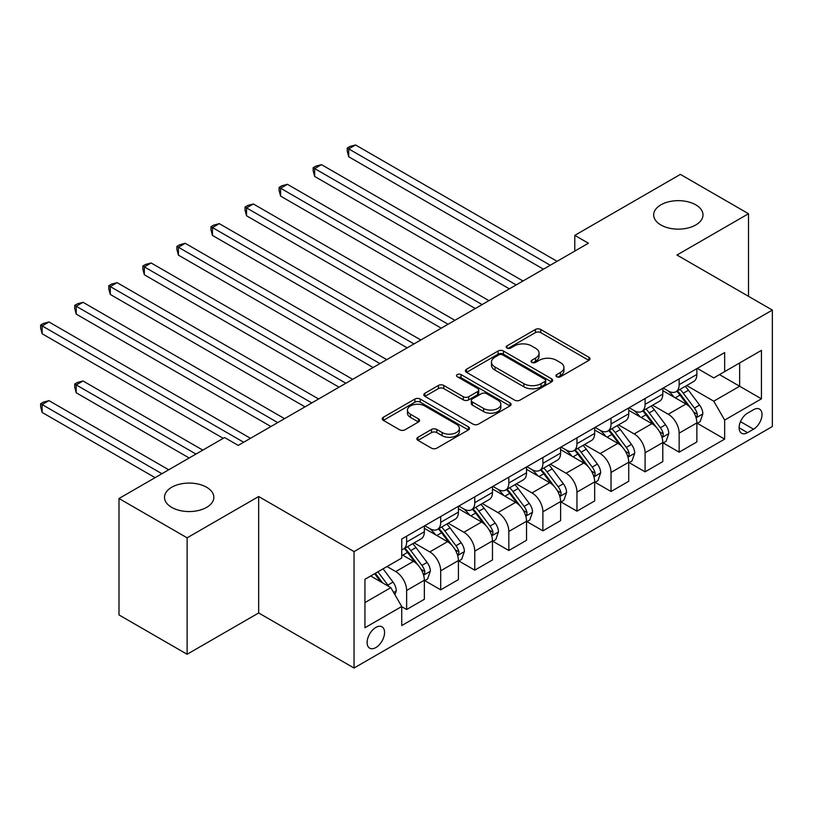 <?xml version="1.0" encoding="UTF-8"?>
<svg xmlns="http://www.w3.org/2000/svg" width="813" height="813" viewBox="0 0 813 813"><rect width="100%" height="100%" fill="white"/><g stroke="black" fill="none" stroke-linecap="round" stroke-linejoin="round"><path stroke-width="1.22" d="M556.732 376.765A2.652 1.524 0 0 0 560.472 376.765L588.897 360.362A3.78 2.185 0 0 0 590.004 358.818A3.78 2.185 0 0 0 588.897 357.273L540.747 329.478A3.78 2.185 0 0 0 535.401 329.478L506.977 345.881A2.652 1.524 0 0 0 506.204 346.968A2.652 1.524 0 0 0 506.977 348.045A2.652 1.524 0 0 0 510.727 348.045L514.405 345.921A12.104 6.992 0 0 1 531.519 345.921L535.533 348.238A12.104 6.992 0 0 1 539.08 353.177A12.104 6.992 0 0 1 535.533 358.116L531.854 360.24A2.652 1.524 0 0 0 531.082 361.328A2.652 1.524 0 0 0 531.854 362.405A2.652 1.524 0 0 0 535.604 362.405L539.273 360.281A12.104 6.992 0 0 1 556.397 360.281L560.411 362.598A12.104 6.992 0 0 1 563.958 367.537A12.104 6.992 0 0 1 560.411 372.486L556.732 374.61A2.652 1.524 0 0 0 555.96 375.687A2.652 1.524 0 0 0 556.732 376.765L556.732 374.61M206.614 487.251A24.664 14.238 0 0 0 179.734 484.162A24.664 14.238 0 0 0 164.5 497.322A24.664 14.238 0 0 0 171.726 507.393A24.664 14.238 0 0 0 198.606 510.473A24.664 14.238 0 0 0 213.839 497.322A24.664 14.238 0 0 0 206.614 487.251M695.776 204.835A24.664 14.238 0 0 0 668.896 201.746A24.664 14.238 0 0 0 653.672 214.906A24.664 14.238 0 0 0 660.888 224.977A24.664 14.238 0 0 0 687.768 228.057A24.664 14.238 0 0 0 703.001 214.906A24.664 14.238 0 0 0 695.776 204.835M375.84 647.575A12.337 7.124 120 0 0 383.899 636.711A12.337 7.124 120 0 0 382.008 626.823A12.337 7.124 120 0 0 375.84 627.433A12.337 7.124 120 0 0 367.781 638.307A12.337 7.124 120 0 0 369.671 648.185A12.337 7.124 120 0 0 375.84 647.575M417.973 437.272A3.78 2.185 0 0 0 416.866 438.817A3.78 2.185 0 0 0 417.973 440.361L431.479 448.156A3.78 2.185 0 0 0 436.825 448.156L468.39 429.935A3.78 2.185 0 0 0 469.497 428.39A3.78 2.185 0 0 0 468.39 426.845L420.24 399.051A3.78 2.185 0 0 0 414.894 399.051L383.33 417.272A3.78 2.185 0 0 0 382.222 418.817A3.78 2.185 0 0 0 383.33 420.362L399.65 429.782A3.78 2.185 0 0 0 404.996 429.782L418.502 421.977A3.78 2.185 0 0 0 419.61 420.433A3.78 2.185 0 0 0 418.502 418.888L410.413 414.224A10.122 5.843 0 0 1 407.455 410.087A10.122 5.843 0 0 1 413.695 404.691A10.122 5.843 0 0 1 424.721 405.961L456.418 424.254A10.122 5.843 0 0 1 459.386 428.39A10.122 5.843 0 0 1 453.136 433.786A10.122 5.843 0 0 1 442.109 432.516L436.825 429.467A3.78 2.185 0 0 0 431.479 429.467L417.973 437.272L417.973 440.361M258.666 496.53L187.122 537.83L118.993 498.501L118.993 614.933L187.122 654.262L258.666 612.961L354.041 668.032L354.041 551.6L258.666 496.53L258.666 612.961M748.509 296.328L748.509 213.728L676.975 255.028L772.35 310.088L354.041 551.6M748.509 213.728L680.379 174.389L574.781 235.364L574.781 251.095M118.993 498.501L224.601 437.536L238.219 445.402L588.399 243.229L574.781 235.364M514.67 400.128A3.78 2.185 0 0 0 520.015 400.128L551.58 381.907A3.78 2.185 0 0 0 552.688 380.362A3.78 2.185 0 0 0 551.58 378.817L503.43 351.013A3.78 2.185 0 0 0 498.084 351.013L466.52 369.244A3.78 2.185 0 0 0 465.412 370.789A3.78 2.185 0 0 0 466.52 372.334L514.67 400.128M458.349 377.344A2.652 1.524 0 0 1 461.032 377.72L461.032 374.569L509.985 402.831A3.78 2.185 0 0 1 511.092 404.376A3.78 2.185 0 0 1 509.985 405.921L478.42 424.142A3.78 2.185 0 0 1 473.075 424.142L424.925 396.348L424.925 393.258A3.78 2.185 0 0 0 423.817 394.803A3.78 2.185 0 0 0 424.925 396.348M424.925 393.258L438.431 385.453A3.78 2.185 0 0 1 443.786 385.453L463.308 396.734A3.78 2.185 0 0 0 468.664 396.734L477.617 391.561A3.78 2.185 0 0 0 478.725 390.016A3.78 2.185 0 0 0 477.617 388.472L457.292 376.734A2.652 1.524 0 0 1 456.52 375.647A2.652 1.524 0 0 1 458.156 374.234A2.652 1.524 0 0 1 461.032 374.569M753.549 409.691L747.554 413.146A11.951 6.9 120 0 0 739.749 423.675A11.951 6.9 120 0 0 741.578 433.248A11.951 6.9 120 0 0 747.554 432.658L753.549 429.193A11.951 6.9 120 0 0 761.354 418.665A11.951 6.9 120 0 0 759.525 409.091A11.951 6.9 120 0 0 753.549 409.691M354.041 668.032L772.35 426.52L772.35 310.088M697.269 368.38L713.763 377.903L724.657 371.612L724.657 352.578L401.734 539.019L401.734 558.053L364.946 579.293L364.946 627.748L401.734 606.508L401.734 625.553L724.657 439.111L724.657 420.067L713.763 401.185L686.66 385.545M724.657 371.612L761.446 350.373L761.446 398.827L724.657 420.067M187.122 537.83L187.122 654.262M719.485 374.6L739.647 386.246L739.647 362.954L761.446 350.373M713.763 401.185L739.647 386.246L761.446 398.827M364.946 602.575L390.829 587.636L370.667 575.99M401.734 606.671L406.632 609.506L406.632 590.462A15.417 8.902 -120 0 0 395.738 571.58L387.018 566.549M406.632 609.506L424.345 599.272L424.345 580.238A15.417 8.902 -120 0 0 413.451 561.356L401.734 554.588M424.762 580.634L440.697 589.832L440.697 570.797A15.417 8.902 -120 0 0 429.803 551.915L414.152 542.881M440.697 589.832L458.41 579.608L458.41 560.574A15.417 8.902 -120 0 0 447.516 541.692L424.345 528.318M458.827 560.96L474.762 570.167L474.762 551.133A15.417 8.902 -120 0 0 463.867 532.251L448.217 523.216M474.762 570.167L492.475 559.944L492.475 540.899A15.417 8.902 -120 0 0 481.581 522.027L458.41 508.653M492.891 541.295L508.826 550.503L508.826 531.458A15.417 8.902 -120 0 0 497.932 512.586L482.282 503.542M508.826 550.503L526.539 540.279L526.539 521.235A15.417 8.902 -120 0 0 515.645 502.353L492.475 488.979M526.956 521.631L542.891 530.838L542.891 511.794A15.417 8.902 -120 0 0 531.997 492.912L516.346 483.877M542.891 530.838L560.604 520.605L560.604 501.57A15.417 8.902 -120 0 0 549.71 482.688L526.539 469.314M561.011 501.967L576.956 511.164L576.956 492.129A15.417 8.902 -120 0 0 566.061 473.247L550.401 464.213M576.956 511.164L594.669 500.94L594.669 481.906A15.417 8.902 -120 0 0 583.775 463.024L560.604 449.65M595.075 482.292L611.02 491.499L611.02 472.465A15.417 8.902 -120 0 0 600.126 453.583L584.466 444.548M611.02 491.499L628.734 481.276L628.734 462.231A15.417 8.902 -120 0 0 617.839 443.359L594.669 429.986M629.14 462.627L645.085 471.835L645.085 452.8A15.417 8.902 -120 0 0 634.181 433.918L618.53 424.884M645.085 471.835L662.798 461.611L662.798 442.567A15.417 8.902 -120 0 0 651.894 423.685L628.734 410.311M663.205 442.963L679.15 452.17L679.15 433.126A15.417 8.902 -120 0 0 668.245 414.244L652.595 405.209M679.15 452.17L696.863 441.937L696.863 422.902A15.417 8.902 -120 0 0 685.959 404.02L662.798 390.647M663.205 388.055L668.245 390.962A15.417 8.902 -120 0 0 675.959 391.724A15.417 8.902 -120 0 0 679.15 384.671L679.15 378.848M629.14 407.72L634.181 410.626A15.417 8.902 -120 0 0 641.894 411.398A15.417 8.902 -120 0 0 645.085 404.335L645.085 398.512M595.075 427.384L600.126 430.301A15.417 8.902 -120 0 0 607.829 431.063A15.417 8.902 -120 0 0 611.02 424L611.02 418.177M561.011 447.048L566.061 449.965A15.417 8.902 -120 0 0 573.765 450.727A15.417 8.902 -120 0 0 576.956 443.674L576.956 437.851M526.946 466.723L531.997 469.629A15.417 8.902 -120 0 0 539.7 470.392A15.417 8.902 -120 0 0 542.891 463.339L542.891 457.516M492.891 486.387L497.932 489.294A15.417 8.902 -120 0 0 505.635 490.056A15.417 8.902 -120 0 0 508.826 483.003L508.826 477.18M458.827 506.052L463.867 508.968A15.417 8.902 -120 0 0 471.57 509.731A15.417 8.902 -120 0 0 474.762 502.668L474.762 496.845M424.762 525.716L429.803 528.633A15.417 8.902 -120 0 0 437.506 529.395A15.417 8.902 -120 0 0 440.697 522.332L440.697 516.519M697.269 423.299L724.657 439.111M675.959 391.724L693.672 381.5A15.417 8.902 -120 0 0 696.863 374.447L696.863 368.624M641.894 411.398L659.607 401.165A15.417 8.902 -120 0 0 662.798 394.112L662.798 388.289M607.829 431.063L625.543 420.829A15.417 8.902 -120 0 0 628.734 413.776L628.734 407.953M573.765 450.727L591.478 440.504A15.417 8.902 -120 0 0 594.669 433.441L594.669 427.618M539.7 470.392L557.413 460.168A15.417 8.902 -120 0 0 560.604 453.105L560.604 447.292M505.635 490.056L523.348 479.833A15.417 8.902 -120 0 0 526.539 472.78L526.539 466.957M471.57 509.731L489.284 499.497A15.417 8.902 -120 0 0 492.475 492.444L492.475 486.621M437.506 529.395L455.219 519.172A15.417 8.902 -120 0 0 458.41 512.109L458.41 506.286M401.734 549.679A15.417 8.902 -120 0 0 403.441 549.06L421.154 538.836A15.417 8.902 -120 0 0 424.345 531.773L424.345 525.96M403.441 549.06A15.417 8.902 -120 0 0 406.632 542.007L406.632 536.184M390.829 587.636L401.734 606.508M557.789 377.141L560.411 375.626A12.104 6.992 0 0 0 563.958 370.687L563.958 367.537M539.08 353.177L539.08 356.328A12.104 6.992 0 0 1 535.533 361.267L532.911 362.781M588.846 360.393L540.747 332.619A3.78 2.185 0 0 0 535.401 332.619L508.034 348.421M551.529 381.937L503.43 354.163A3.78 2.185 0 0 0 498.084 354.163L466.571 372.354M544.893 381.439A2.652 1.524 0 0 0 545.675 380.362A2.652 1.524 0 0 0 544.893 379.275L502.627 354.875A2.652 1.524 0 0 0 498.887 354.875L495.005 357.12A12.104 6.992 0 0 0 491.459 362.059A12.104 6.992 0 0 0 495.005 366.998L523.897 383.685A12.104 6.992 0 0 0 541.021 383.685L544.893 381.439L544.893 384.59A2.652 1.524 0 0 0 545.675 383.502L545.675 380.362M491.459 362.059L491.459 365.21A12.104 6.992 0 0 0 495.005 370.149L495.005 366.998M544.893 384.59L541.021 386.825A12.104 6.992 0 0 1 523.897 386.825L495.005 370.149M424.975 396.368L438.431 388.604L438.431 385.453M478.725 390.016L478.725 393.157A3.78 2.185 0 0 1 477.617 394.701L468.664 399.874A3.78 2.185 0 0 1 463.308 399.874L443.786 388.604A3.78 2.185 0 0 0 438.431 388.604M461.032 377.72L509.934 405.951M483.572 408.431A10.122 5.843 0 0 0 494.599 409.691A10.122 5.843 0 0 0 500.849 404.295A10.122 5.843 0 0 0 497.881 400.169L486.713 393.716A3.78 2.185 0 0 0 481.367 393.716L472.404 398.888A3.78 2.185 0 0 0 471.296 400.433A3.78 2.185 0 0 0 472.404 401.978L483.572 408.431L483.572 411.571A10.122 5.843 0 0 0 494.599 412.841A10.122 5.843 0 0 0 500.849 407.445L500.849 404.295M471.296 400.433L471.296 403.583A3.78 2.185 0 0 0 472.404 405.128L472.404 401.978M483.572 411.571L472.404 405.128M459.386 428.39L459.386 431.54A10.122 5.843 0 0 1 453.136 436.937A10.122 5.843 0 0 1 442.109 435.666L436.825 432.618A3.78 2.185 0 0 0 431.479 432.618L418.024 440.382M407.455 410.087L407.455 413.238A10.122 5.843 0 0 0 410.413 417.364L410.413 414.224M418.451 422.008L410.413 417.364M468.339 429.965L420.24 402.191A3.78 2.185 0 0 0 414.894 402.191L383.38 420.392M696.863 423.532L700.135 421.642L702.859 413.776A10.213 5.894 -120 0 0 699.597 405.077L688.469 390.22A29.481 17.022 -120 0 0 685.247 386.368M674.17 397.211A29.481 17.022 -120 0 0 668.134 390.901M695.938 417.272L697.117 415.992L697.341 414.213A10.213 5.894 -120 0 0 694.424 408.065L683.286 393.207A29.481 17.022 -120 0 0 680.064 389.356M677.331 390.941A24.471 14.126 60 0 1 681.345 395.504L690.765 408.085M348.726 235.435L475.31 308.523L280.597 196.106L280.597 188.24L287.416 184.307L488.938 300.647M676.802 391.236A29.481 17.022 60 0 1 680.014 395.098L687.422 404.976M550.249 265.251L348.726 148.901L355.535 144.968L557.068 261.319M543.44 269.184L348.726 156.767L348.726 148.901L347.232 148.037L349.956 146.462L355.535 144.968M348.726 156.767L347.232 151.188L347.232 148.037M662.798 443.197L666.071 441.307L668.794 433.441A10.213 5.894 -120 0 0 665.532 424.742L654.404 409.884A29.481 17.022 -120 0 0 651.183 406.033M640.105 416.886A29.481 17.022 -120 0 0 634.069 410.565M661.873 436.947L663.052 435.656L663.276 433.878A10.213 5.894 -120 0 0 660.359 427.74L649.221 412.872A29.481 17.022 -120 0 0 646.01 409.02M643.266 410.606A24.471 14.126 60 0 1 647.28 415.169L656.701 427.75M314.661 255.099L441.246 328.188L246.532 215.77L246.532 207.904L253.351 203.972L454.874 320.322M642.737 410.911A29.481 17.022 60 0 1 645.949 414.762L653.357 424.64M628.734 462.861L632.006 460.981L634.729 453.105A10.213 5.894 -120 0 0 631.467 444.416L620.339 429.549A29.481 17.022 -120 0 0 617.118 425.697M606.041 436.551A29.481 17.022 -120 0 0 600.004 430.229M627.809 456.611L628.988 455.331L629.211 453.542A10.213 5.894 -120 0 0 626.295 447.404L615.156 432.536A29.481 17.022 -120 0 0 611.945 428.685M609.201 430.27A24.471 14.126 60 0 1 613.215 434.833L622.636 447.414M280.597 274.774L407.181 347.852L212.467 235.435L212.467 227.569L219.286 223.636L420.809 339.986M608.673 430.575A29.481 17.022 60 0 1 611.884 434.427L619.293 444.305M594.669 482.536L597.941 480.646L600.665 472.78A10.213 5.894 -120 0 0 597.403 464.081L586.275 449.213A29.481 17.022 -120 0 0 583.053 445.361M571.976 456.215A29.481 17.022 -120 0 0 565.939 449.894M593.744 476.276L594.933 474.995L595.146 473.217A10.213 5.894 -120 0 0 592.23 467.069L581.092 452.201A29.481 17.022 -120 0 0 577.88 448.349M575.137 449.935A24.471 14.126 60 0 1 579.151 454.508L588.571 467.079M246.532 294.438L373.116 367.517L178.403 255.109L178.403 247.233L185.222 243.3L386.744 359.651M574.608 450.239A29.481 17.022 60 0 1 577.819 454.091L585.228 463.979M516.184 284.916L314.661 168.565L321.481 164.633L523.003 280.983M509.375 288.849L314.661 176.441L314.661 168.565L313.168 167.702L315.891 166.137L321.481 164.633M314.661 176.441L313.168 170.852L313.168 167.702M482.119 304.59L279.103 187.376L281.826 185.801L287.416 184.307M280.597 196.106L279.103 190.516L279.103 187.376M448.054 324.255L245.038 207.041L247.762 205.465L253.351 203.972M246.532 215.77L245.038 210.181L245.038 207.041M560.604 502.2L563.876 500.31L566.6 492.444A10.213 5.894 -120 0 0 563.338 483.745L552.21 468.888A29.481 17.022 -120 0 0 548.988 465.026M537.911 475.879A29.481 17.022 -120 0 0 531.885 469.568M559.679 495.94L560.868 494.66L561.092 492.881A10.213 5.894 -120 0 0 558.165 486.733L547.027 471.875A29.481 17.022 -120 0 0 543.816 468.024M541.072 469.599A24.471 14.126 60 0 1 545.086 474.172L554.507 486.753M212.467 314.103L339.051 387.191L144.338 274.774L144.338 266.908L151.157 262.975L352.679 379.315M540.543 469.904A29.481 17.022 60 0 1 543.755 473.766L551.163 483.644M413.99 343.919L210.974 226.705L213.697 225.13L219.286 223.636M212.467 235.435L210.974 229.855L210.974 226.705M526.539 521.865L529.812 519.974L532.535 512.109A10.213 5.894 -120 0 0 529.273 503.41L518.145 488.552A29.481 17.022 -120 0 0 514.924 484.7M503.847 495.554A29.481 17.022 -120 0 0 497.82 489.233M525.615 515.615L526.804 514.324L527.027 512.546A10.213 5.894 -120 0 0 524.1 506.408L512.962 491.54A29.481 17.022 -120 0 0 509.751 487.688M507.007 489.274A24.471 14.126 60 0 1 511.021 493.837L520.442 506.418M178.403 333.777L304.987 406.856L110.273 294.438L110.273 286.572L117.092 282.639L318.615 398.99M506.479 489.578A29.481 17.022 60 0 1 509.69 493.43L517.098 503.308M379.925 363.584L176.909 246.369L179.632 244.794L185.222 243.3M178.403 255.109L176.909 249.52L176.909 246.369M492.475 541.529L495.747 539.649L498.471 531.773A10.213 5.894 -120 0 0 495.208 523.084L484.081 508.216A29.481 17.022 -120 0 0 480.859 504.365M469.792 515.218A29.481 17.022 -120 0 0 463.756 508.897M491.55 535.279L492.739 533.999L492.963 532.21A10.213 5.894 -120 0 0 490.036 526.072L478.898 511.204A29.481 17.022 -120 0 0 475.686 507.353M472.942 508.938A24.471 14.126 60 0 1 476.957 513.501L486.377 526.082M144.338 353.442L270.922 426.52L76.209 314.103L76.209 306.237L83.028 302.304L284.55 418.654M472.414 509.243A29.481 17.022 60 0 1 475.635 513.094L483.034 522.972M345.871 383.248L142.844 266.034L145.568 264.469L151.157 262.975M144.338 274.774L142.844 269.184L142.844 266.034M458.41 561.204L461.682 559.314L464.406 551.448A10.213 5.894 -120 0 0 461.154 542.749L450.016 527.881A29.481 17.022 -120 0 0 446.794 524.029M435.727 534.883A29.481 17.022 -120 0 0 429.691 528.562M457.485 554.944L458.674 553.663L458.898 551.875A10.213 5.894 -120 0 0 455.971 545.736L444.833 530.869A29.481 17.022 -120 0 0 441.622 527.017M438.878 528.602A24.471 14.126 60 0 1 442.892 533.176L452.313 545.747M110.273 373.106L223.229 438.319L42.144 333.767L42.144 325.901L48.963 321.968L250.485 438.319M438.349 528.907A29.481 17.022 60 0 1 441.571 532.759L448.969 542.647M311.806 402.923L108.779 285.709L111.503 284.133L117.092 282.639M110.273 294.438L108.779 288.849L108.779 285.709M424.345 580.868L427.618 578.978L430.341 571.112A10.213 5.894 -120 0 0 427.089 562.413L415.951 547.556A29.481 17.022 -120 0 0 412.73 543.694M423.421 574.608L424.61 573.328L424.833 571.549A10.213 5.894 -120 0 0 421.906 565.401L410.768 550.543A29.481 17.022 -120 0 0 407.557 546.692M404.813 548.267A24.471 14.126 60 0 1 408.827 552.84L418.248 565.421M202.793 450.117L83.028 380.972L76.209 384.905L76.209 392.77L189.165 457.983M404.285 548.572A29.481 17.022 60 0 1 407.506 552.423L414.904 562.311M76.209 392.77L74.715 387.191L74.715 384.041L195.984 454.05M74.715 384.041L77.438 382.466L83.028 380.972M277.741 422.587L74.715 305.373L77.438 303.798L83.028 302.304M76.209 314.103L74.715 308.523L74.715 305.373M394.915 594.71L396.277 590.777A10.213 5.894 -120 0 0 393.025 582.078L383.086 568.815M168.728 469.792L48.963 400.636L42.144 404.569L42.144 412.435L155.1 477.658M388.766 586.447A10.213 5.894 -120 0 0 387.842 585.075L377.903 571.803M375.352 573.287L382.486 582.819M374.641 573.693L380.687 581.783M42.144 412.435L40.65 406.856L40.65 403.705L161.919 473.725M40.65 403.705L43.374 402.13L48.963 400.636M243.676 442.252L40.65 325.037L43.374 323.462L48.963 321.968M42.144 333.767L40.65 328.188L40.65 325.037M395.738 571.58L413.451 561.356M429.803 551.915L447.516 541.692M463.867 532.251L481.581 522.027M497.932 512.586L515.645 502.353M531.997 492.912L549.71 482.688M566.061 473.247L583.775 463.024M600.126 453.583L617.839 443.359M634.181 433.918L651.894 423.685M668.245 414.244L685.959 404.02M679.15 384.671L696.863 374.447M679.15 433.126L696.863 422.902M645.085 452.8L662.798 442.567M645.085 404.335L662.798 394.112M611.02 472.465L628.734 462.231M611.02 424L628.734 413.776M576.956 492.129L594.669 481.906M576.956 443.674L594.669 433.441M542.891 511.794L560.604 501.57M542.891 463.339L560.604 453.105M508.826 531.458L526.539 521.235M508.826 483.003L526.539 472.78M474.762 551.133L492.475 540.899M474.762 502.668L492.475 492.444M440.697 570.797L458.41 560.574M440.697 522.332L458.41 512.109M406.632 590.462L424.345 580.238M406.632 542.007L424.345 531.773M740.48 421.652L753.549 429.193M739.098 427.78L747.554 432.658M560.411 375.626L560.411 372.486M531.854 362.405L531.854 360.24M535.533 361.267L535.533 358.116M506.977 348.045L506.977 345.881M535.401 332.619L535.401 329.478M540.747 332.619L540.747 329.478M588.897 360.362L588.897 357.273M466.52 372.334L466.52 369.244M498.084 354.163L498.084 351.013M503.43 354.163L503.43 351.013M551.58 381.907L551.58 378.817M523.897 386.825L523.897 383.685M541.021 386.825L541.021 383.685M443.786 388.604L443.786 385.453M463.308 399.874L463.308 396.734M468.664 399.874L468.664 396.734M477.617 394.701L477.617 391.561M509.985 405.921L509.985 402.831M431.479 432.618L431.479 429.467M436.825 432.618L436.825 429.467M442.109 435.666L442.109 432.516M418.502 421.977L418.502 418.888M383.33 420.362L383.33 417.272M414.894 402.191L414.894 399.051M420.24 402.191L420.24 399.051M468.39 429.935L468.39 426.845M696.101 417.831L702.788 413.969M683.286 393.207L688.469 390.22M675.257 397.842L680.014 395.098M694.424 408.065L699.597 405.077M693.611 412.059L697.341 414.213M662.036 437.506L668.723 433.644M649.221 412.872L654.404 409.884M641.193 417.506L645.949 414.762M660.359 427.74L665.532 424.742M659.546 431.723L663.276 433.878M627.971 457.17L634.658 453.308M615.156 432.536L620.339 429.549M607.128 437.17L611.884 434.427M626.295 447.404L631.467 444.416M625.482 451.388L629.211 453.542M593.907 476.835L600.594 472.973M581.092 452.201L586.275 449.213M573.063 456.845L577.819 454.091M592.23 467.069L597.403 464.081M591.417 471.062L595.146 473.217M559.842 496.499L566.529 492.637M547.027 471.875L552.21 468.888M538.999 476.509L543.755 473.766M558.165 486.733L563.338 483.745M557.352 490.727L561.092 492.881M525.777 516.174L532.474 512.312M512.962 491.54L518.145 488.552M504.934 496.174L509.69 493.43M524.1 506.408L529.273 503.41M523.287 510.391L527.027 512.546M491.713 535.838L498.41 531.976M478.898 511.204L484.081 508.216M470.869 515.838L475.635 513.094M490.036 526.072L495.208 523.084M489.223 530.056L492.963 532.21M457.648 555.503L464.345 551.641M444.833 530.869L450.016 527.881M436.805 535.513L441.571 532.759M455.971 545.736L461.154 542.749M455.158 549.72L458.898 551.875M423.583 575.167L430.28 571.305M410.768 550.543L415.951 547.556M402.74 555.177L407.506 552.423M421.906 565.401L427.089 562.413M421.093 569.395L424.833 571.549M393.624 592.474L396.216 590.98M387.842 585.075L393.025 582.078"/></g></svg>

